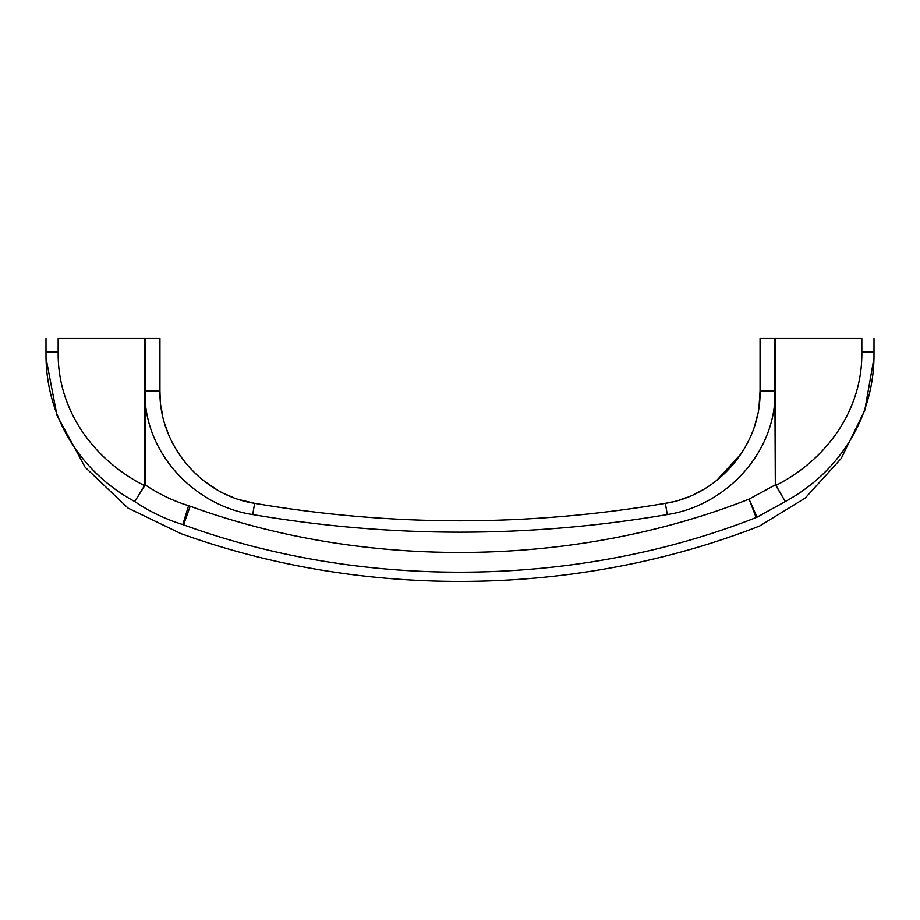 <?xml version="1.0" encoding="UTF-8"?>
<svg xmlns="http://www.w3.org/2000/svg" width="920" height="920" viewBox="0 0 920 920"><rect width="100%" height="100%" fill="white"/><g stroke="black" fill="none" stroke-linecap="round" stroke-linejoin="round"><path stroke-width="1.38" d="M182.792 524.561C178.917 536.107 178.917 536.107 182.792 524.561L183.597 524.825L190.198 506.23L188.588 505.69L182.792 524.561C165.634 519.271 149.603 511.6 134.711 501.549C79.844 471.822 44.976 415.759 46 352.061L58.167 352.026C42.193 352.026 42.193 352.026 58.167 352.026C57.247 410.182 93.759 459.942 144.21 485.484L144.417 399.981L145.084 399.843L145.084 484.736L134.711 501.549L144.681 485.783M145.302 338.491L159.942 338.491L159.942 391.023L144.359 391.023L144.359 338.491L145.302 338.491L145.084 399.843C148.695 458.217 197.524 506.23 252.712 514.556L254.633 503.332C391.541 526.608 528.459 526.608 665.367 503.332C718.669 495.27 761.127 444.923 760.058 391.023L760.058 338.491L775.64 338.491L775.583 484.736L785.289 501.549L775.79 485.484C826.24 459.942 862.753 410.182 861.833 352.026C877.806 352.026 877.806 352.026 861.833 352.026L861.833 338.491C877.806 338.491 877.806 338.491 861.833 338.491L775.64 338.491M144.417 484.736L145.084 484.736C158.539 493.913 173.04 500.894 188.588 505.69M775.318 485.783L774.916 399.843L775.583 399.97M672.623 501.837L665.367 503.332L667.287 514.556C722.487 506.23 771.305 458.217 774.916 399.843L774.697 391.023L775.64 391.023M190.198 506.23C365.55 570.297 575.391 567.628 749.064 499.111L775.583 484.736M160.183 398.394L159.942 391.023C158.873 444.923 201.308 495.259 254.633 503.332L240.235 499.882M774.697 338.491L774.697 391.023L760.058 391.023L759.092 405.835M757.608 414.517L755.216 423.878M741.382 453.525L716.519 480.619M702.742 489.9L695.06 493.913M687.412 497.214L679.765 499.882M232.587 497.214L224.952 493.925M217.258 489.9L203.504 480.631M178.618 453.525L173.017 444.015M168.188 433.573L164.783 423.878M162.392 414.517L160.908 405.835M861.833 352.026L874 352.061C875.023 415.759 840.155 471.822 785.289 501.549L757.022 517.166C761.737 528.402 761.737 528.402 757.022 517.166L749.064 499.111L756.136 517.534L757.022 517.166M144.359 338.491L58.167 338.491C42.193 338.491 42.193 338.491 58.167 338.491L58.167 352.026M144.417 399.981L144.359 391.023M667.287 514.556C529.092 538.05 390.908 538.05 252.712 514.556M756.136 517.534C760.69 528.839 760.69 528.839 756.136 517.534C578.22 587.73 363.239 590.467 183.597 524.825C179.837 536.417 179.837 536.417 183.597 524.825M874 352.061L874 338.491M873.885 358.547L864.754 410.32L841.213 458.47L805.184 498.088L759.563 526.033C577.726 597.149 364.4 599.92 180.768 533.542L128.052 508.093L85.203 467.348L56.948 415.334L46.115 358.558M46 338.491L46 352.061"/></g></svg>
